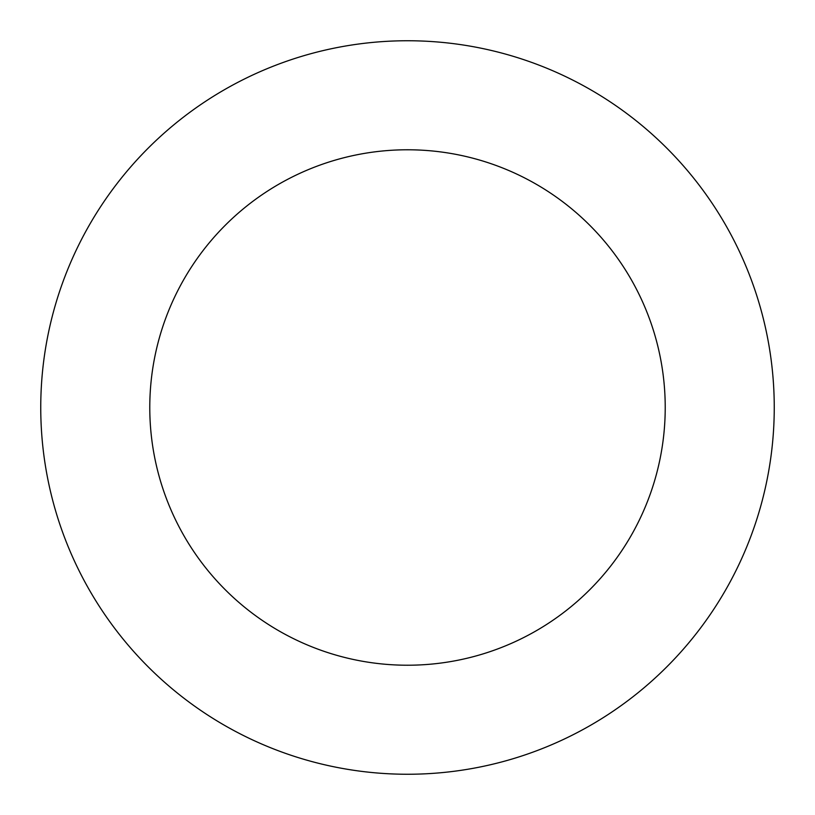 <?xml version="1.0" encoding="UTF-8"?>
<svg xmlns="http://www.w3.org/2000/svg" width="815" height="815" viewBox="0 0 815 815"><rect width="100%" height="100%" fill="white"/><g stroke="black" fill="none" stroke-linecap="round" stroke-linejoin="round"><path stroke-width="1.22" d="M407.5 774.25A366.75 366.75 0 0 0 774.25 407.5A366.75 366.75 0 0 0 407.5 40.75A366.75 366.75 0 0 0 40.75 407.5A366.75 366.75 0 0 0 407.5 774.25M407.5 665.223A257.723 257.723 0 0 0 665.223 407.5A257.723 257.723 0 0 0 407.5 149.777A257.723 257.723 0 0 0 149.777 407.5A257.723 257.723 0 0 0 407.5 665.223"/></g></svg>
